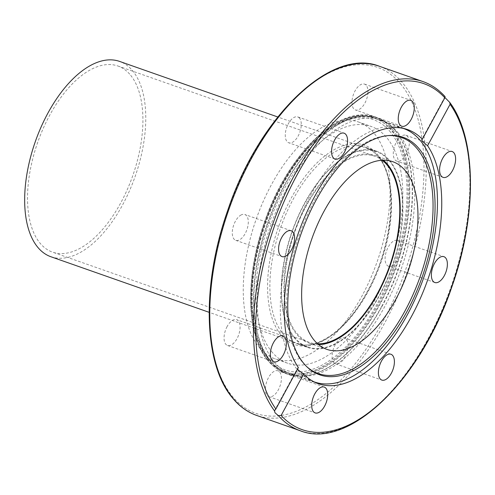 <?xml version="1.0" encoding="UTF-8"?>
<svg xmlns="http://www.w3.org/2000/svg" width="495" height="495" viewBox="0 0 495 495"><rect width="100%" height="100%" fill="white"/><g stroke="black" fill="none" stroke-linecap="round" stroke-linejoin="round"><path stroke-width="0.37" stroke-dasharray="2.48 1.86" d="M271.52 351.413A125.538 64.096 109.4 0 0 287.774 363.281A125.538 64.096 109.4 0 0 382.821 283.852A125.538 64.096 109.4 0 0 387.251 138.26A125.538 64.096 109.4 0 0 370.99 126.392A125.538 64.096 109.4 0 0 275.944 205.821A125.538 64.096 109.4 0 0 271.52 351.413M258.823 346.952A125.538 64.096 109.4 0 0 275.078 358.825A125.538 64.096 109.4 0 0 370.124 279.39A125.538 64.096 109.4 0 0 374.554 133.799A125.538 64.096 109.4 0 0 358.293 121.931A125.538 64.096 109.4 0 0 263.247 201.366A125.538 64.096 109.4 0 0 258.823 346.952M267.343 359.178A134.671 68.756 109.4 0 0 284.786 371.912A134.671 68.756 109.4 0 0 386.743 286.698A134.671 68.756 109.4 0 0 391.489 130.525A134.671 68.756 109.4 0 0 374.053 117.791A134.671 68.756 109.4 0 0 272.095 202.999A134.671 68.756 109.4 0 0 267.343 359.178M267.312 359.166A134.671 68.756 109.4 0 0 284.749 371.9A134.671 68.756 109.4 0 0 386.706 286.685A134.671 68.756 109.4 0 0 391.458 130.513A134.671 68.756 109.4 0 0 374.016 117.779A134.671 68.756 109.4 0 0 272.058 202.987A134.671 68.756 109.4 0 0 267.312 359.166M333.791 362.532A13.693 6.992 109.4 0 0 335.567 363.825A13.693 6.992 109.4 0 0 345.937 355.163A13.693 6.992 109.4 0 0 346.42 339.279A13.693 6.992 109.4 0 0 344.644 337.986A13.693 6.992 109.4 0 0 334.274 346.649A13.693 6.992 109.4 0 0 333.791 362.532M265.462 387.635A13.693 6.992 109.4 0 0 268.872 396.65A13.693 6.992 109.4 0 0 281.358 379.814A13.693 6.992 109.4 0 0 277.949 370.805A13.693 6.992 109.4 0 0 265.462 387.635M227.143 326.477A13.693 6.992 109.4 0 0 227.533 345.491A13.693 6.992 109.4 0 0 236.994 338.667A13.693 6.992 109.4 0 0 236.61 319.652A13.693 6.992 109.4 0 0 227.143 326.477M241.275 214.879A13.693 6.992 109.4 0 0 232.805 228.232A13.693 6.992 109.4 0 0 235.756 240.335A13.693 6.992 109.4 0 0 239.314 239.945A13.693 6.992 109.4 0 0 247.778 226.592A13.693 6.992 109.4 0 0 244.833 214.49A13.693 6.992 109.4 0 0 241.275 214.879M299.58 118.218A13.693 6.992 109.4 0 0 297.804 116.925A13.693 6.992 109.4 0 0 287.44 125.594A13.693 6.992 109.4 0 0 286.958 141.471A13.693 6.992 109.4 0 0 288.727 142.77A13.693 6.992 109.4 0 0 299.098 134.102A13.693 6.992 109.4 0 0 299.58 118.218M367.909 93.116A13.693 6.992 109.4 0 0 364.499 84.107A13.693 6.992 109.4 0 0 352.013 100.937A13.693 6.992 109.4 0 0 355.422 109.952A13.693 6.992 109.4 0 0 367.909 93.116M406.228 154.279A13.693 6.992 109.4 0 0 405.844 135.259A13.693 6.992 109.4 0 0 396.377 142.084A13.693 6.992 109.4 0 0 396.761 161.104A13.693 6.992 109.4 0 0 406.228 154.279M392.096 265.871A13.693 6.992 109.4 0 0 400.566 252.518A13.693 6.992 109.4 0 0 397.615 240.422A13.693 6.992 109.4 0 0 394.057 240.811A13.693 6.992 109.4 0 0 385.593 254.164A13.693 6.992 109.4 0 0 388.538 266.26A13.693 6.992 109.4 0 0 392.096 265.871M398.073 132.833A134.671 68.756 -70.6 0 1 384.442 307.098A134.671 68.756 -70.6 0 1 302.253 376.225A134.671 68.756 -70.6 0 1 291.363 374.22A134.671 68.756 -70.6 0 1 273.921 361.486A134.671 68.756 -70.6 0 1 287.552 187.221A134.671 68.756 -70.6 0 1 380.63 120.099A134.671 68.756 -70.6 0 1 390.382 125.346A134.671 68.756 -70.6 0 1 398.073 132.833M298.374 367.55L297.644 368.076L297.619 368.948M445.116 96.68L444.962 97.546M313.923 381.793A134.343 68.588 -70.6 0 1 296.963 369.251A134.343 68.588 -70.6 0 1 310.563 195.407A134.343 68.588 -70.6 0 1 402.973 128.298M388.142 135.605A125.155 63.898 109.4 0 0 387.276 135.655A125.155 63.898 109.4 0 0 314.783 199.819A125.155 63.898 109.4 0 0 306.275 366.238A125.155 63.898 109.4 0 0 306.925 366.82M318.551 344.625A99.452 50.775 -70.6 0 1 309.121 343.134A99.452 50.775 -70.6 0 1 296.239 333.729A99.452 50.775 -70.6 0 1 299.747 218.394A99.452 50.775 -70.6 0 1 375.043 155.467A99.452 50.775 -70.6 0 1 383.334 160.194M390.029 160.993A104.018 53.107 -70.6 0 1 386.36 281.624A104.018 53.107 -70.6 0 1 307.605 347.44A104.018 53.107 -70.6 0 1 294.135 337.602A104.018 53.107 -70.6 0 1 297.804 216.971A104.018 53.107 -70.6 0 1 376.559 151.154A104.018 53.107 -70.6 0 1 390.029 160.993M50.905 256.744A103.529 52.86 109.4 0 0 129.288 191.243A103.529 52.86 109.4 0 0 132.938 71.175A103.529 52.86 109.4 0 0 119.53 61.386M294.358 337.188A103.529 52.86 109.4 0 0 307.766 346.976A103.529 52.86 109.4 0 0 386.15 281.469A103.529 52.86 109.4 0 0 389.8 161.407A103.529 52.86 109.4 0 0 376.392 151.619A103.529 52.86 109.4 0 0 298.015 217.126A103.529 52.86 109.4 0 0 294.358 337.188M317.642 343.839A98.641 50.36 -70.6 0 1 309.387 342.361A98.641 50.36 -70.6 0 1 296.616 333.036A98.641 50.36 -70.6 0 1 300.094 218.642A98.641 50.36 -70.6 0 1 374.771 156.234A98.641 50.36 -70.6 0 1 382.134 160.238M130.686 75.327A98.641 50.36 -70.6 0 1 127.209 189.721A98.641 50.36 -70.6 0 1 52.526 252.134A98.641 50.36 -70.6 0 1 39.755 242.804A98.641 50.36 -70.6 0 1 43.232 128.415A98.641 50.36 -70.6 0 1 117.909 66.002A98.641 50.36 -70.6 0 1 130.686 75.327M379.337 66.25A185.05 94.477 -70.6 0 1 403.307 83.748A185.05 94.477 -70.6 0 1 396.78 298.349A185.05 94.477 -70.6 0 1 256.676 415.435M401.228 84.664A183.422 93.642 109.4 0 0 250.705 158.74A183.422 93.642 109.4 0 0 232.143 396.087A183.422 93.642 109.4 0 0 382.666 322.016A183.422 93.642 109.4 0 0 401.228 84.664M300.329 430.768A185.05 94.477 109.4 0 0 439.331 316.126A185.05 94.477 109.4 0 0 448.86 101.555M392.968 130.055A135.649 69.257 109.4 0 0 375.402 117.228A135.649 69.257 109.4 0 0 281.643 184.833A135.649 69.257 109.4 0 0 267.919 360.366A135.649 69.257 109.4 0 0 285.485 373.193A135.649 69.257 109.4 0 0 379.238 305.582A135.649 69.257 109.4 0 0 392.968 130.055M381.695 306.448A135.649 69.257 109.4 0 0 395.418 130.915A135.649 69.257 109.4 0 0 377.852 118.088A135.649 69.257 109.4 0 0 284.099 185.693A135.649 69.257 109.4 0 0 270.369 361.226A135.649 69.257 109.4 0 0 287.935 374.053A135.649 69.257 109.4 0 0 381.695 306.448M395.672 131.045A135.605 69.232 109.4 0 0 387.932 123.509A135.605 69.232 109.4 0 0 284.39 185.811A135.605 69.232 109.4 0 0 270.666 361.288A135.605 69.232 109.4 0 0 299.19 376.132A135.605 69.232 109.4 0 0 381.954 306.523A135.605 69.232 109.4 0 0 395.672 131.045M444.974 96.742A185.05 94.477 109.4 0 0 422.99 81.582M392.628 131.249A134.343 68.588 -70.6 0 1 387.894 287.05A134.343 68.588 -70.6 0 1 286.178 372.054A134.343 68.588 -70.6 0 1 268.785 359.351A134.343 68.588 -70.6 0 1 273.518 203.55A134.343 68.588 -70.6 0 1 375.235 118.552A134.343 68.588 -70.6 0 1 392.628 131.249M390.555 132.171A132.716 67.759 109.4 0 0 281.643 185.767A132.716 67.759 109.4 0 0 268.21 357.501A132.716 67.759 109.4 0 0 377.128 303.905A132.716 67.759 109.4 0 0 390.555 132.171M282.763 333.605A104.018 53.107 109.4 0 0 296.233 343.443A104.018 53.107 109.4 0 0 374.981 277.627A104.018 53.107 109.4 0 0 378.65 156.995A104.018 53.107 109.4 0 0 365.18 147.163A104.018 53.107 109.4 0 0 286.432 212.974A104.018 53.107 109.4 0 0 282.763 333.605M280.684 334.527A105.652 53.936 -70.6 0 1 291.376 197.814A105.652 53.936 -70.6 0 1 378.081 155.145A105.652 53.936 -70.6 0 1 367.389 291.858A105.652 53.936 -70.6 0 1 280.684 334.527M287.774 363.281L275.078 358.825M335.567 363.825L381.862 380.092M268.872 396.65L315.167 412.91M227.533 345.491L273.822 361.758M235.756 240.335L282.051 256.596M297.804 116.925L344.099 133.186M364.499 84.107L410.794 100.367M405.844 135.259L452.133 151.519M397.615 240.422L443.91 256.682M318.347 383.699L291.363 374.22M302.253 376.225L299.19 376.132L287.935 374.053L285.485 373.193C278.598 370.749 272.603 366.38 267.504 360.082C246.108 334.744 245.05 276.105 264.54 221.921C287.675 153.549 340.164 103.127 375.402 117.228L377.852 118.088L387.932 123.509L390.382 125.346M380.63 120.099L407.614 129.579M274.409 410.862L297.644 368.07M444.937 96.797L421.703 139.59M434.833 282.521L388.538 266.26M443.056 177.365L396.761 161.104M401.717 126.213L355.422 109.952M335.022 159.031L288.727 142.77M291.128 230.757L244.833 214.49M282.905 335.913L236.61 319.652M324.244 387.065L277.949 370.805M390.939 354.247L344.644 337.986M358.293 121.931L370.99 126.392M306.275 366.238L307.562 367.426M402.992 128.304L375.235 118.552C339.836 104.439 287.508 155.275 264.819 223.517C246.003 276.779 247.209 334.001 268.265 358.993C273.345 365.267 279.316 369.617 286.178 372.054L313.941 381.806M309.121 343.134L326.842 349.359M376.559 151.154L365.18 147.163C370.081 148.884 374.399 152.039 378.137 156.637C398.487 179.555 393.661 244.648 367.352 291.413C347.113 329.633 316.286 351.413 296.233 343.443L307.605 347.44M392.77 161.692L375.043 155.467M389.021 135.531L387.276 135.655M307.766 346.976L209.138 312.326M309.387 342.361L52.526 252.134M117.909 66.002L374.771 156.234M376.392 151.619L277.763 116.969"/><path stroke-width="0.74" d="M392.708 355.54A13.693 6.992 -70.6 0 1 392.226 371.423A13.693 6.992 -70.6 0 1 381.862 380.092A13.693 6.992 -70.6 0 1 380.086 378.793A13.693 6.992 -70.6 0 1 380.568 362.915A13.693 6.992 -70.6 0 1 390.939 354.247A13.693 6.992 -70.6 0 1 392.708 355.54M327.653 396.074A13.693 6.992 -70.6 0 1 315.167 412.91A13.693 6.992 -70.6 0 1 311.757 403.901A13.693 6.992 -70.6 0 1 324.244 387.065A13.693 6.992 -70.6 0 1 327.653 396.074M283.288 354.934A13.693 6.992 -70.6 0 1 273.822 361.758A13.693 6.992 -70.6 0 1 273.438 342.738A13.693 6.992 -70.6 0 1 282.905 335.913A13.693 6.992 -70.6 0 1 283.288 354.934M285.609 256.206A13.693 6.992 -70.6 0 1 282.051 256.596A13.693 6.992 -70.6 0 1 279.1 244.493A13.693 6.992 -70.6 0 1 287.57 231.146A13.693 6.992 -70.6 0 1 291.128 230.757A13.693 6.992 -70.6 0 1 294.073 242.853A13.693 6.992 -70.6 0 1 285.609 256.206M333.246 157.738A13.693 6.992 -70.6 0 1 333.729 141.855A13.693 6.992 -70.6 0 1 344.099 133.186A13.693 6.992 -70.6 0 1 345.875 134.485A13.693 6.992 -70.6 0 1 345.392 150.369A13.693 6.992 -70.6 0 1 335.022 159.031A13.693 6.992 -70.6 0 1 333.246 157.738M398.308 117.204A13.693 6.992 -70.6 0 1 410.794 100.367A13.693 6.992 -70.6 0 1 414.204 109.383A13.693 6.992 -70.6 0 1 401.717 126.213A13.693 6.992 -70.6 0 1 398.308 117.204M442.672 158.351A13.693 6.992 -70.6 0 1 452.133 151.519A13.693 6.992 -70.6 0 1 452.523 170.54A13.693 6.992 -70.6 0 1 443.056 177.365A13.693 6.992 -70.6 0 1 442.672 158.351M440.352 257.072A13.693 6.992 -70.6 0 1 443.91 256.682A13.693 6.992 -70.6 0 1 446.861 268.785A13.693 6.992 -70.6 0 1 438.391 282.131A13.693 6.992 -70.6 0 1 434.833 282.521A13.693 6.992 -70.6 0 1 431.887 270.425A13.693 6.992 -70.6 0 1 440.352 257.072M444.962 97.546L449.776 102.453L450.079 104.297L427.587 145.728A134.671 68.756 -70.6 0 1 418.82 301.783A134.671 68.756 -70.6 0 1 318.347 383.699A134.671 68.756 -70.6 0 1 303.621 374.041L281.123 415.472L278.345 415.608L275.041 412.805L274.453 410.794L275.882 408.981L298.374 367.55A134.671 68.756 -70.6 0 1 307.135 211.495A134.671 68.756 -70.6 0 1 407.614 129.579A134.671 68.756 -70.6 0 1 422.34 139.237L444.832 97.806L444.974 96.742M297.619 368.948L298.262 370.037L303.621 374.041M427.587 145.728L422.408 141.384L421.641 139.961L422.34 139.237M274.409 410.862L274.453 410.794A185.05 94.477 109.4 0 1 283.981 196.224A185.05 94.477 109.4 0 1 422.99 81.582L379.337 66.25A185.05 94.477 -70.6 0 0 239.24 183.336A185.05 94.477 -70.6 0 0 232.712 397.937A185.05 94.477 -70.6 0 0 256.676 415.435L300.329 430.768A185.05 94.477 109.4 0 1 278.345 415.608M402.973 128.298A134.343 68.588 -70.6 0 1 403.413 128.453A134.343 68.588 -70.6 0 1 420.812 141.149A134.343 68.588 -70.6 0 1 407.218 314.999A134.343 68.588 -70.6 0 1 314.362 381.954A134.343 68.588 -70.6 0 1 313.923 381.793M316.113 200.06A125.866 64.263 -70.6 0 1 389.021 135.531A125.866 64.263 -70.6 0 1 406.673 312.104A125.866 64.263 -70.6 0 1 307.562 367.426A125.866 64.263 -70.6 0 1 316.113 200.06M306.925 366.82A125.155 63.898 109.4 0 0 404.83 311.231A125.155 63.898 109.4 0 0 388.142 135.605M383.334 160.194A99.452 50.775 -70.6 0 1 387.925 164.866A99.452 50.775 -70.6 0 1 387.938 271.693A99.452 50.775 -70.6 0 1 318.551 344.625M405.646 171.097A99.452 50.775 -70.6 0 1 402.138 286.432A99.452 50.775 -70.6 0 1 326.842 349.359A99.452 50.775 -70.6 0 1 313.966 339.954A99.452 50.775 -70.6 0 1 317.468 224.619A99.452 50.775 -70.6 0 1 392.77 161.692A99.452 50.775 -70.6 0 1 405.646 171.097M277.763 116.969L119.53 61.386A103.529 52.86 109.4 0 0 41.147 126.893A103.529 52.86 109.4 0 0 37.496 246.956A103.529 52.86 109.4 0 0 50.905 256.744L209.138 312.326M382.134 160.238A98.641 50.36 -70.6 0 1 387.548 165.559A98.641 50.36 -70.6 0 1 387.183 272.479A98.641 50.36 -70.6 0 1 317.642 343.839M450.079 104.297A183.422 93.642 -70.6 0 1 428.961 338.277A183.422 93.642 -70.6 0 1 281.123 415.472M275.882 408.981A183.422 93.642 -70.6 0 1 297 175.001A183.422 93.642 -70.6 0 1 444.832 97.806M256.676 415.435C247.308 412.112 239.147 406.16 232.198 397.578C203.29 363.324 201.576 284.384 227.539 210.938C258.792 116.814 331.031 46.852 379.337 66.25M449.776 102.453C476.759 138.254 477.298 215.9 451.576 287.675C420.057 381.076 348.344 450.011 300.329 430.768M445.116 96.68C438.675 89.552 431.3 84.521 422.99 81.582M313.941 381.806L314.362 381.954M402.992 128.304L403.413 128.453"/></g></svg>
